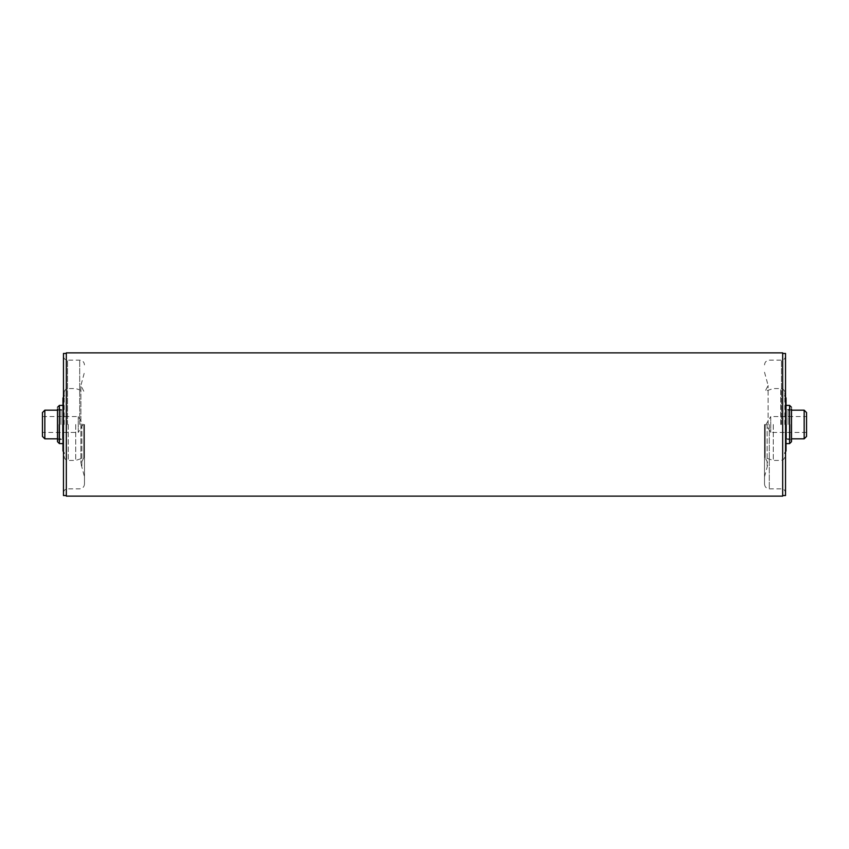 <?xml version="1.0" encoding="UTF-8"?>
<svg xmlns="http://www.w3.org/2000/svg" width="849" height="849" viewBox="0 0 849 849"><rect width="100%" height="100%" fill="white"/><g stroke="black" fill="none" stroke-linecap="round" stroke-linejoin="round"><path stroke-width="0.64" stroke-dasharray="4.25 3.18" d="M42.45 416.562L78.267 416.562L83.032 424.5L78.267 432.438L78.267 416.562L78.267 432.438L42.45 432.438L42.45 416.562L42.45 432.438M806.55 432.438L770.733 432.438L765.968 424.5L770.733 416.562L770.733 432.438L770.733 416.562L806.55 416.562L806.55 432.438L806.55 416.562M806.55 436.439L806.55 412.561M804.162 438.827L804.162 410.173M62.985 438.827L62.985 410.173L62.985 438.827L57.499 438.827M57.499 410.173L62.985 410.173M44.838 438.827L44.838 410.173M42.45 436.439L42.45 412.561M786.015 410.173L786.015 438.827L786.015 410.173L791.501 410.173M66.328 496.134L66.328 352.866M782.672 496.134L782.672 352.866M66.328 424.5L66.328 495.54L66.328 424.5M62.985 450.946L62.985 398.054M64.184 424.5L64.184 392.62L64.184 424.5M63.463 353.46L63.463 495.54M63.463 424.5L63.463 492.908L63.463 424.5M84.475 424.5L84.475 484.079L84.475 424.5M83.796 424.5L83.796 457.77L83.796 424.5M62.985 424.5L62.985 405.398L62.985 424.5M62.518 424.5L62.518 439.007L62.518 424.5M57.499 424.5L57.499 408.878L57.499 424.5M782.672 424.5L782.672 353.46L782.672 424.5M786.015 450.946L786.015 443.603M784.816 424.5L784.816 392.62L784.816 424.5M785.537 353.46L785.537 495.54M785.537 424.5L785.537 492.908L785.537 424.5M764.524 424.5L764.524 484.079L764.524 424.5M765.204 424.5L765.204 457.77L765.204 424.5M786.482 424.5L786.482 439.007L786.482 424.5M791.501 424.5L791.501 408.878L791.501 424.5M75.699 424.5L75.699 460.434L75.699 424.5M68.238 424.5L68.238 460.434L68.238 424.5M79.7 424.5L79.7 360.146L79.7 424.5M67.527 424.5L67.527 360.146L67.527 424.5M81.875 424.5L81.875 467.141L81.875 424.5M62.752 424.5L62.752 409.94L62.752 424.5M59.409 405.398L59.409 443.603M60.937 424.5L60.937 409.993L60.937 424.5M58.921 424.5L58.921 439.453L58.921 424.5M773.301 424.5L773.301 460.434L773.301 424.5M780.762 424.5L780.762 388.566L780.762 424.5M769.3 424.5L769.3 488.854L769.3 424.5M781.473 424.5L781.473 360.146L781.473 424.5M767.125 424.5L767.125 467.141L767.125 424.5M786.248 424.5L786.248 409.94L786.248 424.5M789.591 405.398L789.591 443.603M788.063 424.5L788.063 409.993L788.063 424.5M790.079 424.5L790.079 439.453L790.079 424.5M786.015 438.827L791.501 438.827M64.184 395.73L63.463 396.472M64.184 453.27L63.463 452.528M64.184 456.38C64.418 458.842 65.776 460.2 68.238 460.434L75.699 460.434L83.796 457.77L80.899 463.522L84.475 476.767M64.184 392.62C64.418 390.158 65.776 388.8 68.238 388.566L75.699 388.566L83.796 391.23L80.899 385.478L80.899 463.522L80.899 385.478L84.475 372.233M63.463 492.908C63.707 490.446 65.055 489.088 67.527 488.854L79.7 488.854C82.597 488.568 84.189 486.976 84.475 484.079M63.463 356.092C63.707 358.554 65.055 359.912 67.527 360.146L79.7 360.146C82.597 360.432 84.189 362.024 84.475 364.921M57.499 440.122L62.985 439.06M57.499 408.878L62.985 409.94M784.816 395.73L785.537 396.472M784.816 453.27L785.537 452.528M764.524 476.767L768.101 463.522L765.204 457.77L773.301 460.434L780.762 460.434C783.224 460.2 784.582 458.842 784.816 456.38M764.524 372.233L768.101 385.478L765.204 391.23L773.301 388.566L780.762 388.566C783.224 388.8 784.582 390.158 784.816 392.62M764.524 484.079C764.811 486.976 766.403 488.568 769.3 488.854L781.473 488.854C783.945 489.088 785.293 490.446 785.537 492.908M764.524 364.921C764.811 362.024 766.403 360.432 769.3 360.146L781.473 360.146C783.945 359.912 785.293 358.554 785.537 356.092M768.101 424.5L768.101 385.478L768.101 424.5M791.501 440.122L786.015 439.06M791.501 408.878L786.015 409.94"/><path stroke-width="1.27" d="M806.55 412.561L806.55 436.439L804.162 438.827L804.162 410.173L806.55 412.561M44.838 410.173L44.838 438.827L42.45 436.439L42.45 412.561L44.838 410.173L57.499 410.173M791.501 410.173L804.162 410.173M66.328 352.866L66.328 496.134L782.672 496.134L782.672 352.866L66.328 352.866M64.184 395.73L62.985 398.054L62.985 450.946L64.184 453.27M66.328 495.54L63.463 495.54L63.463 353.46L66.328 353.46M57.499 408.878L57.499 441.692L57.499 408.878M786.015 405.398L789.591 405.398L789.591 443.603L786.015 443.603L786.015 398.054L786.015 450.946L784.816 453.27M782.672 495.54L785.537 495.54L785.537 353.46L782.672 353.46M791.501 408.878L791.501 441.692L791.501 408.878M57.499 441.692L59.409 443.603L59.409 405.398L57.499 407.308M44.838 438.827L57.499 438.827M791.501 438.827L804.162 438.827M59.409 443.603L62.985 443.603M59.409 405.398L62.985 405.398M784.816 395.73L786.015 398.054M789.591 443.603L791.501 441.692M789.591 405.398L791.501 407.308"/></g></svg>
